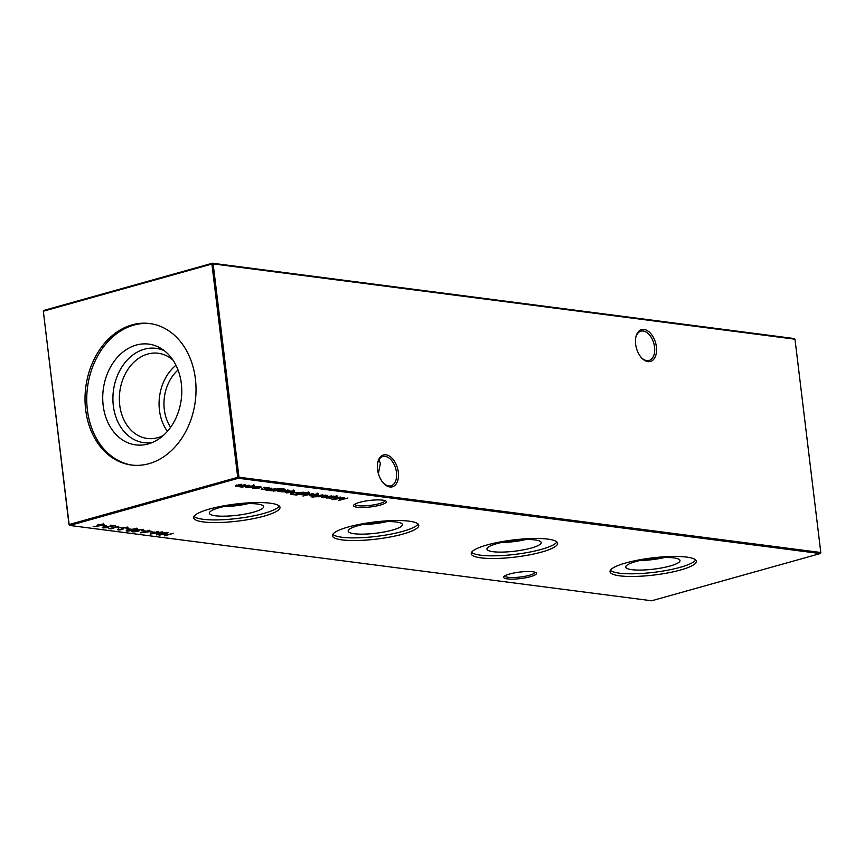 <?xml version="1.0" encoding="UTF-8"?>
<svg xmlns="http://www.w3.org/2000/svg" width="864" height="864" viewBox="0 0 864 864"><rect width="100%" height="100%" fill="white"/><g stroke="black" fill="none" stroke-linecap="round" stroke-linejoin="round"><path stroke-width="1.3" d="M509.695 573.988A16.524 3.272 -6.9 0 1 536.069 572.724A16.524 3.272 -6.9 0 1 530.453 576.666A16.524 3.272 -6.9 0 1 511.736 579.128A16.524 3.272 -6.9 0 1 503.928 576.612A16.524 3.272 -6.9 0 1 509.695 573.988M504.824 575.878A15.206 3.002 173.1 0 0 513.648 577.519A15.206 3.002 173.1 0 0 529.47 575.273A15.206 3.002 173.1 0 0 535.01 572.227M359.564 502.362A16.524 3.272 -6.9 0 1 385.938 501.098A16.524 3.272 -6.9 0 1 380.333 505.051A16.524 3.272 -6.9 0 1 361.616 507.503A16.524 3.272 -6.9 0 1 353.797 504.997A16.524 3.272 -6.9 0 1 359.564 502.362M354.704 504.252A15.206 3.002 173.1 0 0 363.517 505.894A15.206 3.002 173.1 0 0 379.339 503.647A15.206 3.002 173.1 0 0 384.88 500.602M641.39 357.642A15.206 9.148 74.4 0 0 646.78 360.612A15.206 9.148 74.4 0 0 649.091 360.461A15.206 9.148 74.4 0 0 654.545 347.058A15.206 9.148 74.4 0 0 643.205 331.02A15.206 9.148 74.4 0 0 640.894 331.182A15.206 9.148 74.4 0 0 635.774 337.586M635.634 344.185A16.524 9.947 -105.6 0 1 635.872 337.09A16.524 9.947 -105.6 0 1 646.52 330.199A16.524 9.947 -105.6 0 1 656.392 346.874A16.524 9.947 -105.6 0 1 652.568 360.396A16.524 9.947 -105.6 0 1 641.736 358.02A16.524 9.947 -105.6 0 1 635.634 344.185M383.314 482.987A15.206 9.148 74.4 0 0 388.703 485.957A15.206 9.148 74.4 0 0 391.014 485.795A15.206 9.148 74.4 0 0 396.468 472.392A15.206 9.148 74.4 0 0 385.128 456.365A15.206 9.148 74.4 0 0 382.817 456.516A15.206 9.148 74.4 0 0 377.698 462.92M377.557 469.53A16.524 9.947 -105.6 0 1 377.795 462.424A16.524 9.947 -105.6 0 1 388.444 455.544A16.524 9.947 -105.6 0 1 398.315 472.219A16.524 9.947 -105.6 0 1 394.492 485.741A16.524 9.947 -105.6 0 1 383.659 483.365A16.524 9.947 -105.6 0 1 377.557 469.53M378.378 473.602L380.376 463.32L378.886 459.842M631.876 569.678A27.313 5.4 -6.9 0 1 625.763 566.838A27.313 5.4 -6.9 0 1 644.015 559.678A27.313 5.4 -6.9 0 1 673.888 557.906A27.313 5.4 -6.9 0 1 679.946 560.282A27.313 5.4 -6.9 0 1 662.839 567.702A27.313 5.4 -6.9 0 1 631.876 569.678M695.693 559.969A43.492 8.608 -6.9 0 1 664.654 570.758A43.492 8.608 -6.9 0 1 619.423 573.167A43.492 8.608 -6.9 0 1 610.394 570.294M619.747 575.834A43.492 8.608 -6.9 0 1 610.027 571.687A43.492 8.608 -6.9 0 1 638.215 560.077A43.492 8.608 -6.9 0 1 686.664 557.096A43.492 8.608 -6.9 0 1 696.384 561.233A43.492 8.608 -6.9 0 1 668.196 572.843A43.492 8.608 -6.9 0 1 619.747 575.834M493.074 551.718A27.313 5.4 -6.9 0 1 486.961 548.878A27.313 5.4 -6.9 0 1 505.224 541.717A27.313 5.4 -6.9 0 1 535.097 539.946A27.313 5.4 -6.9 0 1 541.156 542.322A27.313 5.4 -6.9 0 1 524.038 549.731A27.313 5.4 -6.9 0 1 493.074 551.718M556.902 541.998A43.492 8.608 -6.9 0 1 525.863 552.798A43.492 8.608 -6.9 0 1 480.632 555.196A43.492 8.608 -6.9 0 1 471.593 552.323M480.956 557.863A43.492 8.608 -6.9 0 1 471.226 553.727A43.492 8.608 -6.9 0 1 499.424 542.106A43.492 8.608 -6.9 0 1 547.862 539.125A43.492 8.608 -6.9 0 1 557.593 543.272A43.492 8.608 -6.9 0 1 529.394 554.882A43.492 8.608 -6.9 0 1 480.956 557.863M354.283 533.747A27.313 5.4 -6.9 0 1 348.17 530.917A27.313 5.4 -6.9 0 1 366.422 523.757A27.313 5.4 -6.9 0 1 396.295 521.986A27.313 5.4 -6.9 0 1 402.354 524.362A27.313 5.4 -6.9 0 1 385.247 531.77A27.313 5.4 -6.9 0 1 354.283 533.747M418.1 524.038A43.492 8.608 -6.9 0 1 387.061 534.838A43.492 8.608 -6.9 0 1 341.831 537.235A43.492 8.608 -6.9 0 1 332.802 534.362M342.155 539.903A43.492 8.608 -6.9 0 1 332.435 535.756A43.492 8.608 -6.9 0 1 360.623 524.146A43.492 8.608 -6.9 0 1 409.072 521.165A43.492 8.608 -6.9 0 1 418.792 525.301A43.492 8.608 -6.9 0 1 390.604 536.922A43.492 8.608 -6.9 0 1 342.155 539.903M215.482 515.786A27.313 5.4 -6.9 0 1 209.369 512.946A27.313 5.4 -6.9 0 1 227.632 505.786A27.313 5.4 -6.9 0 1 257.504 504.014A27.313 5.4 -6.9 0 1 263.563 506.39A27.313 5.4 -6.9 0 1 246.445 513.81A27.313 5.4 -6.9 0 1 215.482 515.786M279.31 506.077A43.492 8.608 -6.9 0 1 248.27 516.866A43.492 8.608 -6.9 0 1 203.04 519.275A43.492 8.608 -6.9 0 1 194 516.391M203.364 521.932A43.492 8.608 -6.9 0 1 193.633 517.795A43.492 8.608 -6.9 0 1 221.832 506.185A43.492 8.608 -6.9 0 1 270.27 503.204A43.492 8.608 -6.9 0 1 280.001 507.341A43.492 8.608 -6.9 0 1 251.802 518.951A43.492 8.608 -6.9 0 1 203.364 521.932M163.21 435.564A42.952 33.242 97.4 0 1 157.842 437.659A42.952 33.242 97.4 0 1 147.269 438.458A42.952 33.242 97.4 0 1 119.351 398.39A42.952 33.242 97.4 0 1 147.722 354.056A42.952 33.242 97.4 0 1 158.296 353.257A42.952 33.242 97.4 0 1 172.973 360.115M152.496 442.433A47.542 36.785 97.4 0 1 113.13 403.834A47.542 36.785 97.4 0 1 144.299 349.229A47.542 36.785 97.4 0 1 164.365 350.752M136.264 345.06A50.803 39.312 97.4 0 1 161.168 348.538A50.803 39.312 97.4 0 1 181.235 399.546A50.803 39.312 97.4 0 1 148.846 443.761A50.803 39.312 97.4 0 1 148.23 443.934A50.803 39.312 97.4 0 1 103.172 405.443A50.803 39.312 97.4 0 1 136.264 345.06M132.235 465.124A71.334 55.199 97.4 0 1 86.746 398.131A71.334 55.199 97.4 0 1 133.844 325.08A71.334 55.199 97.4 0 1 150.541 323.654M148.932 463.698A71.334 55.199 -82.6 0 0 196.031 390.085A71.334 55.199 -82.6 0 0 149.688 323.536A71.334 55.199 -82.6 0 0 132.127 324.853A71.334 55.199 -82.6 0 0 85.018 398.466A71.334 55.199 -82.6 0 0 131.371 465.016A71.334 55.199 -82.6 0 0 148.932 463.698M264.805 487.199L263.444 487.642L264.978 487.22M266.296 489.478L266.382 490.244C265.172 489.974 265.626 489.564 267.743 489.024L271.858 488.149L267.235 489.478L267.332 490.028L275.994 488.689L269.266 490.568L265.637 489.942M267.203 489.186L267.332 490.028M280.411 489.262C281.945 489.532 281.75 489.974 279.839 490.568L270.81 490.774L278.413 488.722L282.917 488.527L283.597 489.478L282.161 488.765L276.923 489.337L281.448 489.704M284.18 488.981L283.597 489.478L283.079 488.57M282.928 489.391L282.118 488.452M273.499 490.32L273.542 491.173L272.635 490.266M290.704 493.592L290.79 494.24L292.907 492.718L303.566 492.253L294.354 494.834L290.477 493.949M313.103 493.495L302.994 496.044L313.103 493.495M312.077 497.275L322.747 494.737L316.786 496.724L312.044 496.951M154.408 532.105L150.574 531.997L154.408 532.105M145.163 530.906L141.318 530.798L145.163 530.906M136.696 528.466C137.981 528.876 137.203 529.438 134.374 530.14L127.019 531.176C125.701 530.755 126.457 530.194 129.265 529.481L137.484 528.8M127.354 530.356L127.019 531.176L126.209 530.831M122.018 529.178L123.131 527.731L127.764 527.31L128.045 528.163L123.79 527.818L122.04 529.654L118.044 530.01L117.601 529.319L121.327 529.578L121.889 528.638M127.764 527.31L128.045 528.163L127.937 527.332M126.943 528.217L126.781 527.256M123.109 527.731L123.023 529.2L122.915 528.347L121.9 528.52M117.958 529.286L118.044 530.01L117.601 529.319M347.9 497.999L338.375 500.537L342.727 497.999L331.981 499.705L340.189 496.994L334.962 499.036L344.455 497.545L340.535 499.759L347.9 497.999M322.002 496.692L322.099 497.459C320.89 497.178 321.332 496.778 323.449 496.238L327.564 495.364L322.952 496.692L323.039 497.243L331.711 495.904L324.983 497.783L321.354 497.156M322.909 496.39L323.039 497.243M103.41 527.256L103.075 528.077L103.55 527.018L112.709 525.841L110.149 525.128L115.258 525.787L104.296 527.083L104.058 527.818L108.605 527.537L102.222 527.731M104.263 526.835L104.058 527.818M121.446 527.839L117.612 527.731L121.446 527.839M235.937 485.633L236.023 486.324C234.943 486.054 235.397 485.676 237.362 485.179L241.682 484.25L236.963 486.108L245.441 484.736L240.732 486.594L249.199 485.222L242.471 487.102L239.782 486.81L239.663 486.13L235.354 486.054M241.153 486L239.684 485.946L239.782 486.81L239.641 485.968M236.358 485.05L236.963 486.108M240.138 485.536L240.732 486.594M820.228 553.565L238.388 478.256L69.8 525.463L651.629 600.772L820.228 553.565L820.8 552.506L794.988 339.206L213.149 263.898L238.961 477.209L820.8 552.506L820.228 553.565M173.48 533.326L164.279 535.896L167.378 534.751L163.523 534.254L159.073 535.226L168.275 532.645L164.462 533.995L168.318 534.492L173.48 533.326M253.508 485.73C255.074 486 254.869 486.454 252.893 487.069L246.542 487.685L245.57 487.102L247.201 486.335L254.556 486.151M111.629 528.692L108.853 528.725L118.735 526.23L111.629 528.692M106.412 525.895L102.578 525.787L106.412 525.895M336.29 496.444C337.835 496.724 337.63 497.178 335.653 497.794L326.527 497.988L333.256 496.098L337.316 496.865M329.26 497.534L329.303 498.388L328.406 497.459M98.68 524.934L97.816 524.858L97.913 525.712L98.41 524.664L103.583 524.178L103.054 525.258L93.096 526.781L98.788 525.787L97.103 525.388M103.583 524.178L104.414 524.524M130.118 528.962L126.284 528.854L130.118 528.962M138.467 530.388L138.035 531.446L132.829 531.922L133.326 530.831L143.359 529.33L137.603 530.302L139.32 530.734M133.11 531.101L132.829 531.922L131.965 531.565M151.88 531.392L140.324 532.894L149.764 530.248L148.316 530.939L151.88 531.392M166.05 532.364L156.535 534.892L160.888 532.364L150.142 534.071L158.35 531.36L153.122 533.401L162.454 531.889L158.695 534.125L166.05 532.364M325.447 495.094L318.038 496.886L325.447 495.094M317.315 493.992C318.881 494.262 318.676 494.705 316.699 495.331L310.349 495.936L309.377 495.364L311.018 494.597L318.373 494.402M308.34 492.826C309.884 493.106 309.679 493.56 307.703 494.176L301.352 494.77L300.553 494.089L295.855 495.126L305.294 492.48L309.366 493.247M301.309 493.916L301.352 494.77L300.521 493.819M293.598 490.914C295.132 491.195 294.894 491.638 292.896 492.242L286.61 492.869L285.725 492.21L287.464 491.476L292.378 492.113L292.853 491.162L289.202 491.108L294.624 491.314M292.378 492.113L292.81 490.849M285.347 489.899L277.949 491.692L285.347 489.899M281.2 491.681L283.705 491.778L284.774 490.568L288.986 490.698L285.487 490.655L284.407 491.854L280.811 491.724M288.328 490.234L288.954 490.406M287.917 490.817L287.507 490.19M284.99 490.514L285.152 491.141M261.533 489.143L264.038 489.24L265.108 488.03L268.661 487.696L269.32 488.149L265.82 488.106L264.751 489.316L261.144 489.175M268.661 487.696L269.287 487.868M268.25 488.268L267.84 487.652M265.324 487.976L265.486 488.592M253.066 488.527L252.126 487.76L258.93 487.868L259.243 486.81L255.96 486.68L261.263 487.048L259.675 487.933L253.066 488.527L252.968 487.717M253.12 487.706L253.94 488.3M260.064 486.313L260.172 487.177L259.211 486.508M69.012 524.794L69.8 525.463L69.012 524.794L43.33 311.224L69.142 524.534L237.73 477.328L211.918 264.017L43.33 311.224L43.772 310.435L212.371 263.228L794.2 338.537L794.988 339.206M170.608 427.302A38.664 29.927 97.4 0 1 178.027 369.997M167.411 431.352A42.952 33.242 97.4 0 1 175.964 365.267M248.098 503.636A25.315 5.011 -6.9 0 1 223.733 506.585M386.888 521.597A25.315 5.011 -6.9 0 1 362.534 524.545M525.69 539.568A25.315 5.011 -6.9 0 1 501.325 542.506M664.481 557.528A25.315 5.011 -6.9 0 1 640.127 560.477M238.388 478.256L238.961 477.209L237.73 477.328L238.388 478.256M213.149 263.898L212.371 263.228L211.918 264.017L213.149 263.898M246.575 486.832L246.542 487.685M246.445 486.821L245.462 486.238M253.4 484.866C254.966 485.147 254.761 485.59 252.785 486.205M252.86 486.767L253.001 487.933M247.882 486.421L247.374 487.447L252.223 486.983L252.688 485.968L247.86 486.173M246.51 486.27L247.374 487.447M252.655 485.665L253.487 486.292L253.39 485.428M110.171 528.358L110.246 528.908M336.182 495.58C337.738 495.86 337.522 496.314 335.545 496.94M329.195 497.534L328.342 496.865M330.577 497.124L330.124 498.161L334.984 497.707L335.437 496.67L330.545 496.854M329.195 496.973L330.124 498.161M335.405 496.379L336.236 497.016L336.128 496.152M103.475 523.314L102.956 524.394M99.112 524.491L99.004 525.474L102.416 525.161L102.6 524.437L99.133 524.74L99.004 525.474M102.568 524.113L102.416 525.161M127.807 527.31L127.267 527.332M121.932 528.401L122.008 529.016M127.937 530.906L133.693 530.053C135.94 529.513 136.62 529.07 135.734 528.725L129.935 529.567C127.732 530.118 127.073 530.561 127.937 530.906L127.289 529.794M135.691 528.412L136.274 528.973L136.177 528.109M138.359 529.524L137.938 530.582M137.322 531.371L137.398 530.636L133.942 530.939L133.801 531.662L137.322 531.371L137.333 530.129M133.909 530.68L133.801 531.662M149.612 531.49L147.377 531.198L143.381 532.321L149.569 531.09M316.721 496.152L316.786 496.724M310.381 495.094L310.349 495.936M310.252 495.083L309.269 494.5M317.218 493.128C318.773 493.398 318.568 493.852 316.591 494.467M311.699 494.672L311.18 495.709L316.03 495.234L316.494 494.219L311.666 494.424M310.316 494.532L311.18 495.709M316.462 493.916L317.293 494.554L317.196 493.69M308.232 491.962C309.787 492.242 309.571 492.696 307.595 493.322M301.244 493.916L300.445 493.225M302.627 493.506L302.173 494.543L307.033 494.089L307.487 493.052L302.594 493.236M301.244 493.355L302.173 494.543M307.454 492.761L308.275 493.398L308.178 492.534M292.734 493.776L290.682 493.376M294.624 494.489L301.946 492.437L293.576 492.804L292.043 494.046L294.624 494.489M291.6 492.912L292.043 494.046M293.49 490.061C295.024 490.331 294.797 490.774 292.788 491.389M285.617 491.346L286.61 492.869M291.481 492.34L287.312 491.8L287.41 492.631L291.438 491.994M287.28 491.53L287.41 492.631M280.303 488.398C281.837 488.668 281.653 489.11 279.731 489.715M273.434 490.32L272.56 489.672M274.817 489.931L274.32 490.936L279.202 490.482L279.547 489.488L274.784 489.661M273.424 489.748L274.32 490.936M279.515 489.197L279.202 490.482M285.088 490.676L284.407 491.854M265.432 488.128L264.751 489.316M103.442 527.569L103.345 526.705M322.434 497.027L322.337 496.163M98.334 525.193L98.237 524.34M103.226 524.696L103.129 523.832M127.321 527.796L127.213 526.943M123.001 528.53L122.893 527.666M118.573 529.546L118.465 528.692M122.029 529.124L121.921 528.271M138.1 530.917L137.992 530.053M133.142 531.392L133.034 530.539M293.587 491.454L293.479 490.59M286.578 492.286L286.481 491.432M283.154 489.11L283.046 488.246M280.411 489.823L280.314 488.959M281.772 491.778L281.664 490.925M284.17 491.486L284.062 490.622M287.96 490.676L287.863 489.823M285.001 490.936L284.893 490.072M266.728 489.812L266.62 488.959M262.105 489.24L262.008 488.376M264.503 488.938L264.395 488.084M268.304 488.138L268.196 487.274M265.334 488.387L265.237 487.534"/></g></svg>
